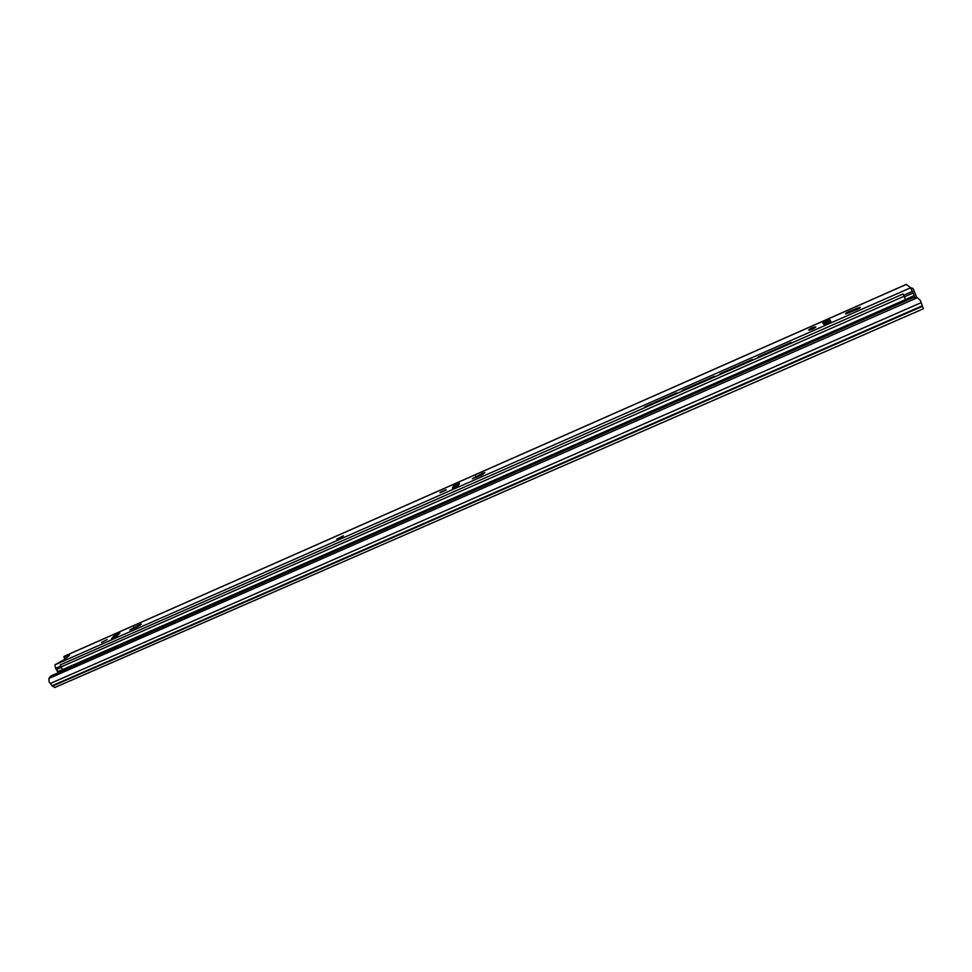 <?xml version="1.0" encoding="UTF-8"?>
<svg xmlns="http://www.w3.org/2000/svg" width="972" height="972" viewBox="0 0 972 972"><rect width="100%" height="100%" fill="white"/><g stroke="black" fill="none" stroke-linecap="round" stroke-linejoin="round"><path stroke-width="1.46" d="M923.279 308.768L920.448 300.555L917.41 297.699L48.952 678.432L49.074 681.943L52.415 686.147L54.979 687.374M48.952 678.432L50.35 676.366M51.334 675.747L912.963 297.711L917.41 297.699M896.548 288.696L75.233 651.362M906.05 300.737L903.085 293.945L60.288 664.909L62.925 670.668M914.895 297.238L910.679 287.736L54.918 664.824L65.44 658.955L69.705 654.97M916.803 297.481L913.06 288.514L910.679 287.736M906.305 284.432L910.181 287.348M64.565 658.287L63.775 656.878L64.589 656.1M64.225 656.78L69.656 654.885M459.282 483.157L453.244 486.17L454.07 487.859L458.468 485.259L459.44 483.485M453.244 486.17L452.381 488.333L458.456 485.295M481.529 475.089L484.907 472.562L482.404 473.328L472.428 478.759L481.529 475.089M815.763 326.957C814.487 328.378 812.215 329.459 808.935 330.201L808.643 330.103C809.931 328.682 812.203 327.6 815.472 326.859L815.763 326.957M830.829 321.137L829.687 319.837L830.453 321.647M830.817 321.088C829.553 322.51 827.257 323.591 823.928 324.344L822.834 323.081C824.098 321.671 826.382 320.59 829.687 319.837M857.219 309.412C859.856 308.16 860.803 307.431 860.074 307.201L848.738 311.684C846.102 312.935 845.142 313.664 845.871 313.895L857.219 309.412M107.114 639.564L101.55 642.443L107.114 639.564M114.903 637.316L114.089 635.822L111.44 638.75L117.029 635.858L119.763 633.161M114.089 635.822L119.641 632.942M137.246 626.904L141.256 624.073L139.579 624.595L129.811 629.978L137.246 626.904M343.383 535.791L336.713 539.181L343.383 535.791M446.197 489.985L439.976 492.731L446.197 489.985M65.075 658.299L66.813 657.679M115.182 637.146L116.774 636.077M824.025 324.344L830.392 321.696M65.877 658.008L65.695 658.712M58.211 672.733L55.598 668.286L54.918 664.824M338.317 538.767L342.144 536.811M342.995 536.192L337.32 539.083M681.421 391.509L682.429 390.307L681.494 391.485M715.271 376.614L713.91 376.443L715.514 376.504M713.91 376.443L682.429 390.307M713.91 376.638L681.542 391.461M719.146 374.913L720.167 373.685L719.244 374.864M753.494 359.786L752.085 359.628L753.713 359.701M752.085 359.628L720.167 373.685M752.109 359.822L719.292 374.84M792.241 342.727L757.395 358.073L758.439 356.833L757.504 358.024M790.844 342.764L792.435 342.654M790.795 342.581L758.439 356.833M644.193 407.9L645.189 406.697L644.266 407.863M677.569 393.21L676.245 393.028L677.836 393.089M676.245 393.028L645.189 406.697M676.22 393.235L644.29 407.851M810.672 342.594L810.126 341.488L531.66 463.741M531.684 464.993L531.635 463.753L810.138 341.5M921.237 302.644L50.313 683.462M922.416 305.755L52.16 685.734M922.622 306.277L52.415 686.147M904.154 296.229L60.908 666.986M905.576 299.558L62.269 669.769M906.39 284.395L64.213 656.27M830.112 320.262L823.041 323.384L830.112 320.262M446.027 489.718L440.668 492.087L446.16 490.034M134.391 628.167L133.82 627.134M140.017 625.409L139.579 624.595M476.377 477.361L475.818 476.231M482.926 474.397L482.404 473.328M849.261 312.911L848.738 311.684M856.794 309.594L856.271 308.367M830.635 321.477L829.967 319.934M830.355 320.833L823.393 323.895M815.593 327.333L809.105 330.201M912.453 291.357L903.681 295.221M60.641 666.063L55.598 668.286M913.036 292.985L904.397 296.776M61.066 667.472L56.655 669.416M914.154 295.646L905.527 299.437M62.208 669.672L57.87 671.579M713.885 376.541L715.38 376.565M752.085 359.725L753.579 359.749M790.807 342.679L792.326 342.703M676.22 393.125L677.691 393.162M810.527 342.253L531.538 464.689M810.356 341.889L531.429 464.312M923.364 308.804L54.711 687.556M56.485 669.234L57.931 671.786M906.329 284.371L64.395 656.149M63.775 656.878L64.626 658.396"/></g></svg>
